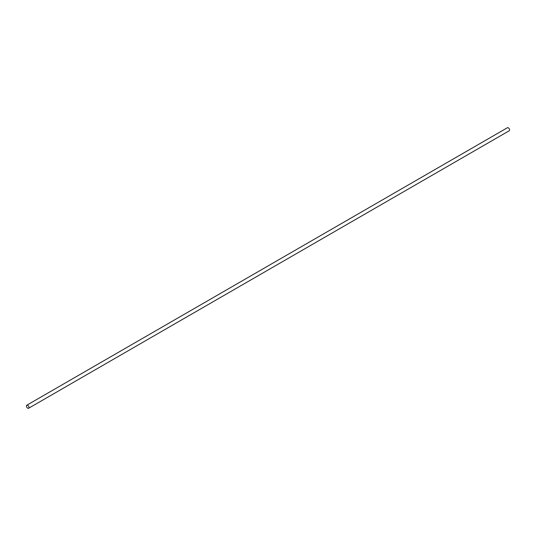 <?xml version="1.0" encoding="UTF-8"?>
<svg xmlns="http://www.w3.org/2000/svg" width="536" height="536" viewBox="0 0 536 536"><rect width="100%" height="100%" fill="white"/><g stroke="black" fill="none" stroke-linecap="round" stroke-linejoin="round"><path stroke-width="0.8" d="M27.684 408.184A1.769 1.018 -120 0 0 28.569 408.278A1.769 1.018 -120 0 0 28.837 406.858A1.769 1.018 -120 0 0 27.684 405.303A1.769 1.018 -120 0 0 26.8 405.216A1.769 1.018 -120 0 0 26.532 406.63A1.769 1.018 -120 0 0 27.684 408.184M28.569 408.278L509.2 130.784A1.769 1.018 -120 0 0 509.468 129.37A1.769 1.018 -120 0 0 508.316 127.816A1.769 1.018 -120 0 0 507.431 127.722L26.8 405.216"/></g></svg>
